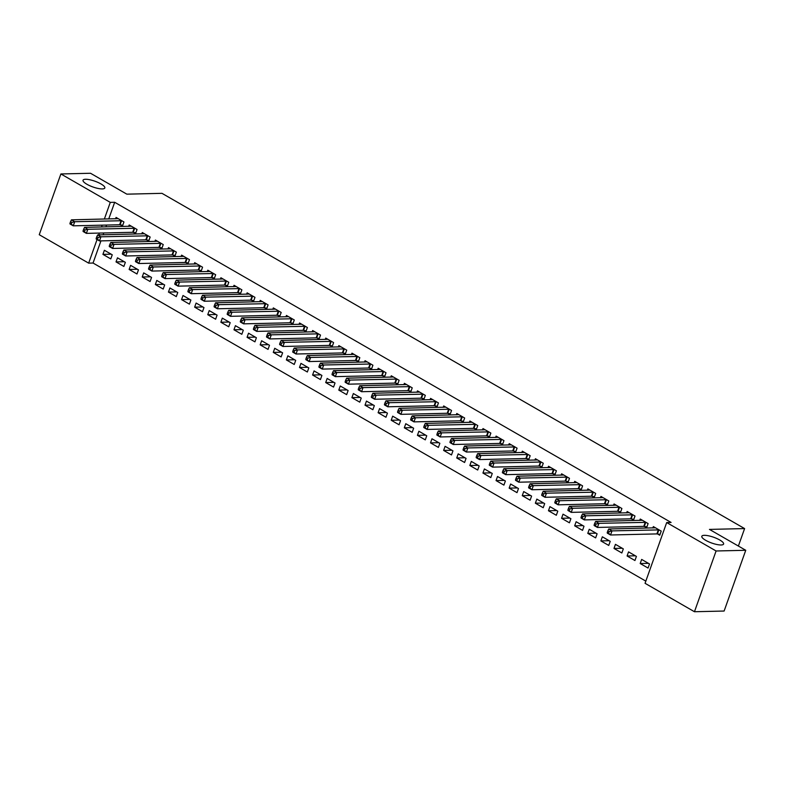 <?xml version="1.0" encoding="UTF-8"?>
<svg xmlns="http://www.w3.org/2000/svg" width="785" height="785" viewBox="0 0 785 785"><rect width="100%" height="100%" fill="white"/><g stroke="black" fill="none" stroke-linecap="round" stroke-linejoin="round"><path stroke-width="1.18" d="M102.315 188.92A11.569 3.052 -160.4 0 1 89.706 185.682A11.569 3.052 -160.4 0 1 83.033 180.216A11.569 3.052 -160.4 0 1 85.536 179.265A11.569 3.052 -160.4 0 1 98.145 182.503A11.569 3.052 -160.4 0 1 104.817 187.978A11.569 3.052 -160.4 0 1 102.315 188.92M721.091 544.976A11.569 3.052 -160.4 0 1 708.492 541.738A11.569 3.052 -160.4 0 1 701.81 536.273A11.569 3.052 -160.4 0 1 704.322 535.321A11.569 3.052 -160.4 0 1 716.921 538.559A11.569 3.052 -160.4 0 1 723.603 544.034A11.569 3.052 -160.4 0 1 721.091 544.976M100.941 240.877L93.042 263.034L645.839 581.126M93.042 263.034L88.656 263.142L39.25 234.715L60.887 173.956L110.283 202.383L104.346 219.074M60.887 173.956L90.54 173.269L126.836 194.16L161.985 193.336L744.602 528.58L709.454 529.404L745.75 550.285L724.113 611.044L694.46 611.731L645.054 583.304L666.691 522.555L716.097 550.982L694.46 611.731M738.381 546.046L744.602 528.58M123.883 266.439L125.345 262.337L117.485 257.814L116.023 261.915L123.883 266.439M133.46 232.38L135.579 233.596L137.041 229.495L129.182 224.971L128.691 226.355M150.092 281.521L151.554 277.419L143.694 272.895L142.232 276.997L150.092 281.521M159.669 247.461L161.788 248.678L163.251 244.577L155.391 240.053L154.9 241.437M176.301 296.602L177.763 292.501L169.903 287.967L168.441 292.079L176.301 296.602M185.878 262.543L187.998 263.76L189.46 259.658L181.6 255.135L181.1 256.518M202.51 311.684L203.972 307.573L196.113 303.049L194.651 307.161L202.51 311.684M212.087 277.625L214.207 278.842L215.669 274.74L207.809 270.217L207.309 271.6M228.72 326.766L230.182 322.655L222.322 318.131L220.86 322.242L228.72 326.766M238.297 292.707L240.416 293.924L241.878 289.822L234.018 285.298L233.518 286.682M254.929 341.848L256.391 337.736L248.531 333.213L247.069 337.314L254.929 341.848M264.506 307.779L266.625 309.005L268.087 304.894L260.218 300.37L259.727 301.754M281.138 356.92L282.6 352.818L274.74 348.295L273.278 352.396L281.138 356.92M290.715 322.861L292.834 324.087L294.296 319.976L286.427 315.452L285.936 316.836M307.347 372.002L308.809 367.9L300.949 363.376L299.487 367.478L307.347 372.002M316.914 337.942L319.044 339.169L320.506 335.058L312.636 330.534L312.145 331.918M333.556 387.084L335.018 382.982L327.159 378.458L325.697 382.56L333.556 387.084M343.123 353.024L345.253 354.241L346.715 350.139L338.845 345.616L338.355 346.999M359.765 402.165L361.228 398.064L353.358 393.54L351.896 397.642L359.765 402.165M369.333 368.106L371.452 369.323L372.914 365.221L365.054 360.698L364.564 362.081M385.975 417.247L387.437 413.146L379.567 408.622L378.105 412.724L385.975 417.247M395.542 383.188L397.661 384.405L399.123 380.303L391.264 375.779L390.773 377.163M412.184 432.329L413.646 428.227L405.776 423.704L404.314 427.805L412.184 432.329M421.751 398.27L423.871 399.486L425.333 395.385L417.473 390.861L416.982 392.245M438.393 447.411L439.855 443.299L431.986 438.776L430.523 442.887L438.393 447.411M447.96 413.352L450.08 414.568L451.542 410.467L443.682 405.943L443.191 407.327M464.592 462.493L466.054 458.381L458.195 453.858L456.733 457.969L464.592 462.493M474.169 428.433L476.289 429.65L477.751 425.548L469.891 421.025L469.401 422.409M490.802 477.574L492.264 473.463L484.404 468.939L482.942 473.051L490.802 477.574M500.379 443.505L502.498 444.732L503.96 440.63L496.1 436.097L495.61 437.49M517.011 492.646L518.473 488.545L510.613 484.021L509.151 488.123L517.011 492.646M526.588 458.587L528.707 459.814L530.169 455.702L522.31 451.179L521.809 452.562M543.22 507.728L544.682 503.627L536.822 499.103L535.36 503.205L543.22 507.728M552.797 473.669L554.916 474.896L556.379 470.784L548.519 466.261L548.018 467.644M569.429 522.81L570.891 518.708L563.031 514.185L561.569 518.286L569.429 522.81M579.006 488.751L581.126 489.977L582.588 485.866L574.728 481.342L574.227 482.726M595.638 537.892L597.1 533.79L589.241 529.267L587.779 533.368L595.638 537.892M605.215 503.833L607.335 505.049L608.797 500.948L600.937 496.424L600.437 497.808M621.848 552.974L623.31 548.872L615.45 544.348L613.988 548.45L621.848 552.974M631.425 518.914L633.544 520.131L635.006 516.03L627.136 511.506L626.646 512.89M648.057 568.055L649.519 563.954L641.659 559.43L640.197 563.532L648.057 568.055M657.634 533.996L659.753 535.213L661.215 531.111L653.346 526.588L652.855 527.971M666.691 522.555L671.087 522.447L114.679 202.285L108.732 218.976M106.574 225.06L105.916 226.885M103.757 232.968L103.1 234.793M644.524 526.45L646.644 527.677L648.106 523.566L640.246 519.042L639.755 520.426M634.947 560.519L636.409 556.408L628.549 551.884L627.087 555.986L634.947 560.519M618.315 511.369L620.435 512.595L621.897 508.494L614.037 503.96L613.546 505.354M608.748 545.438L610.21 541.326L602.34 536.803L600.878 540.914L608.748 545.438M592.106 496.297L594.225 497.513L595.687 493.412L587.828 488.888L587.337 490.272M582.539 530.356L584.001 526.244L576.131 521.721L574.669 525.832L582.539 530.356M565.897 481.215L568.016 482.432L569.478 478.33L561.618 473.806L561.128 475.19M556.33 515.274L557.792 511.163L549.922 506.639L548.46 510.75L556.33 515.274M539.688 466.133L541.817 467.35L543.269 463.248L535.409 458.725L534.919 460.108M530.12 500.192L531.582 496.091L523.713 491.567L522.26 495.669L530.12 500.192M513.478 451.051L515.608 452.268L517.07 448.166L509.2 443.643L508.709 445.026M503.911 485.11L505.373 481.009L497.513 476.485L496.051 480.587L503.911 485.11M487.269 435.969L489.398 437.186L490.861 433.084L482.991 428.561L482.5 429.945M477.702 470.029L479.164 465.927L471.304 461.403L469.842 465.505L477.702 470.029M461.07 420.888L463.189 422.114L464.651 418.003L456.782 413.479L456.291 414.863M451.493 454.947L452.955 450.845L445.095 446.322L443.633 450.423L451.493 454.947M434.861 405.806L436.98 407.032L438.442 402.921L430.572 398.397L430.082 399.781M425.284 439.865L426.746 435.763L418.886 431.24L417.424 435.341L425.284 439.865M408.651 390.724L410.771 391.95L412.233 387.839L404.373 383.315L403.873 384.699M399.074 424.783L400.536 420.682L392.677 416.158L391.215 420.26L399.074 424.783M382.442 375.642L384.562 376.869L386.024 372.757L378.164 368.234L377.663 369.627M372.865 409.711L374.327 405.6L366.467 401.076L365.005 405.188L372.865 409.711M356.233 360.57L358.352 361.787L359.815 357.685L351.955 353.162L351.454 354.545M346.656 394.629L348.118 390.518L340.258 385.994L338.796 390.106L346.656 394.629M330.024 345.488L332.143 346.705L333.605 342.603L325.746 338.08L325.255 339.463M320.447 379.548L321.909 375.436L314.049 370.912L312.587 375.024L320.447 379.548M303.815 330.406L305.934 331.623L307.396 327.522L299.536 322.998L299.046 324.382M294.238 364.466L295.7 360.364L287.84 355.831L286.378 359.942L294.238 364.466M277.605 315.325L279.725 316.541L281.187 312.44L273.327 307.916L272.837 309.3M268.038 349.384L269.49 345.282L261.631 340.759L260.169 344.86L268.038 349.384M251.396 300.243L253.516 301.46L254.978 297.358L247.118 292.834L246.627 294.218M241.829 334.302L243.291 330.2L235.421 325.677L233.959 329.778L241.829 334.302M225.187 285.161L227.307 286.378L228.769 282.276L220.909 277.753L220.418 279.136M215.62 319.22L217.082 315.119L209.212 310.595L207.75 314.697L215.62 319.22M198.978 270.079L201.097 271.306L202.559 267.194L194.7 262.671L194.209 264.054M189.411 304.138L190.873 300.037L183.003 295.513L181.541 299.615L189.411 304.138M172.769 254.997L174.898 256.224L176.35 252.113L168.49 247.589L168 248.973M163.201 289.057L164.664 284.955L156.794 280.431L155.342 284.533L163.201 289.057M146.56 239.916L148.689 241.142L150.151 237.031L142.281 232.507L141.791 233.891M136.992 273.985L138.454 269.873L130.595 265.35L129.132 269.451L136.992 273.985M120.36 224.844L122.48 226.06L123.942 221.959L116.072 217.425L115.581 218.819M110.783 258.903L112.245 254.791L104.385 250.268L102.923 254.379L110.783 258.903M102.178 225.158L101.53 226.983M99.361 233.066L98.714 234.901M97.065 239.523L88.656 263.142M745.75 550.285L716.097 550.982M114.679 202.285L110.283 202.383M648.459 563.336L640.197 563.532M635.35 555.8L627.087 555.986M622.25 548.254L613.988 548.45M609.14 540.718L600.878 540.914M596.041 533.182L587.779 533.368M582.931 525.636L574.669 525.832M569.832 518.1L561.569 518.286M556.722 510.554L548.46 510.75M543.622 503.018L535.36 503.205M530.513 495.472L522.26 495.669M517.413 487.936L509.151 488.123M504.313 480.391L496.051 480.587M491.204 472.855L482.942 473.051M478.104 465.319L469.842 465.505M464.995 457.773L456.733 457.969M451.895 450.237L443.633 450.423M438.786 442.691L430.523 442.887M425.686 435.155L417.424 435.341M412.576 427.609L404.314 427.805M399.477 420.073L391.215 420.26M386.367 412.527L378.105 412.724M373.267 404.991L365.005 405.188M360.158 397.445L351.896 397.642M347.058 389.909L338.796 390.106M333.959 382.373L325.697 382.56M320.849 374.828L312.587 375.024M307.749 367.292L299.487 367.478M294.64 359.746L286.378 359.942M281.54 352.21L273.278 352.396M268.431 344.664L260.169 344.86M255.331 337.128L247.069 337.314M242.222 329.582L233.959 329.778M229.122 322.046L220.86 322.242M216.012 314.51L207.75 314.697M202.913 306.964L194.651 307.161M189.803 299.428L181.541 299.615M176.703 291.883L168.441 292.079M163.594 284.347L155.342 284.533M150.494 276.801L142.232 276.997M137.395 269.265L129.132 269.451M124.285 261.719L116.023 261.915M111.185 254.183L102.923 254.379M659.086 529.885L611.996 530.886L608.718 528.992L655.475 527.805M660.038 534.408L656.888 533.908L610.534 534.987L607.256 533.103L607.256 532.465L608.561 533.221L609.15 531.582L607.835 530.827L607.256 532.465M609.15 531.582L611.996 530.886L610.534 534.987L608.561 533.221M608.718 528.992L607.835 530.827M645.986 522.349L598.896 523.34L595.619 521.456L642.365 520.269M646.938 526.863L643.779 526.372L597.434 527.441L594.157 525.558L594.147 524.929L595.462 525.685L596.041 524.037L594.736 523.291L594.147 524.929M596.041 524.037L598.896 523.34L597.434 527.441L595.462 525.685M595.619 521.456L594.736 523.291M632.887 514.813L585.787 515.804L582.509 513.92L629.266 512.723M633.829 519.327L630.679 518.826L584.325 519.905L581.047 518.021L581.047 517.384L582.352 518.139L582.941 516.501L581.626 515.745L581.047 517.384M582.941 516.501L585.787 515.804L584.325 519.905L582.352 518.139M582.509 513.92L581.626 515.745M619.777 507.267L572.687 508.258L569.41 506.374L616.156 505.187M620.729 511.781L617.569 511.29L571.225 512.369L567.947 510.476L567.938 509.848L569.253 510.603L569.832 508.965L568.526 508.209L567.938 509.848M569.832 508.965L572.687 508.258L571.225 512.369L569.253 510.603M569.41 506.374L568.526 508.209M606.677 499.731L559.577 500.722L556.31 498.838L603.057 497.641M607.619 504.245L604.47 503.744L558.115 504.824L554.848 502.94L554.838 502.312L556.143 503.057L556.732 501.419L555.417 500.663L554.838 502.312M556.732 501.419L559.577 500.722L558.115 504.824L556.143 503.057M556.31 498.838L555.417 500.663M593.568 492.185L546.478 493.176L543.2 491.292L589.947 490.105M594.52 496.709L591.36 496.208L545.016 497.288L541.738 495.404L541.729 494.766L543.043 495.521L543.632 493.883L542.317 493.127L541.729 494.766M543.632 493.883L546.478 493.176L545.016 497.288L543.043 495.521M543.2 491.292L542.317 493.127M580.468 484.649L533.368 485.64L530.101 483.756L576.847 482.569M581.41 489.163L578.26 488.662L531.916 489.742L528.639 487.858L528.629 487.23L529.944 487.985L530.523 486.337L529.218 485.581L528.629 487.23M530.523 486.337L533.368 485.64L531.916 489.742L529.944 487.985M530.101 483.756L529.218 485.581M567.359 477.103L520.269 478.094L516.991 476.21L563.738 475.023M568.311 481.627L565.161 481.126L518.807 482.206L515.529 480.322L515.529 479.684L516.834 480.44L517.423 478.801L516.108 478.045L515.529 479.684M517.423 478.801L520.269 478.094L518.807 482.206L516.834 480.44M516.991 476.21L516.108 478.045M554.259 469.567L507.169 470.558L503.891 468.674L550.638 467.487M555.201 474.081L552.051 473.59L505.707 474.66L502.429 472.776L502.42 472.148L503.734 472.904L504.313 471.255L503.008 470.5L502.42 472.148M504.313 471.255L507.169 470.558L505.707 474.66L503.734 472.904M503.891 468.674L503.008 470.5M541.15 462.022L494.059 463.022L490.782 461.129L537.529 459.941M542.101 466.545L538.952 466.045L492.597 467.124L489.32 465.24L489.32 464.602L490.625 465.358L491.214 463.719L489.899 462.964L489.32 464.602M491.214 463.719L494.059 463.022L492.597 467.124L490.625 465.358M490.782 461.129L489.899 462.964M528.05 454.486L480.96 455.477L477.682 453.593L524.429 452.405M528.992 458.999L525.842 458.509L479.498 459.578L476.22 457.694L476.21 457.066L477.525 457.822L478.104 456.173L476.799 455.428L476.21 457.066M478.104 456.173L480.96 455.477L479.498 459.578L477.525 457.822M477.682 453.593L476.799 455.428M514.94 446.95L467.85 447.941L464.573 446.057L511.32 444.859M515.892 451.463L512.742 450.963L466.388 452.042L463.111 450.158L463.111 449.52L464.416 450.276L465.005 448.637L463.69 447.882L463.111 449.52M465.005 448.637L467.85 447.941L466.388 452.042L464.416 450.276M464.573 446.057L463.69 447.882M501.841 439.404L454.75 440.395L451.473 438.511L498.22 437.323M502.783 443.917L499.633 443.427L453.288 444.506L450.011 442.612L450.001 441.984L451.316 442.74L451.895 441.091L450.59 440.346L450.001 441.984M451.895 441.091L454.75 440.395L453.288 444.506L451.316 442.74M451.473 438.511L450.59 440.346M488.731 431.868L441.641 432.859L438.364 430.975L485.12 429.778M489.683 436.382L486.533 435.881L440.179 436.96L436.902 435.076L436.902 434.448L438.207 435.194L438.795 433.555L437.48 432.8L436.902 434.448M438.795 433.555L441.641 432.859L440.179 436.96L438.207 435.194M438.364 430.975L437.48 432.8M475.632 424.322L428.541 425.313L425.264 423.429L472.011 422.242M476.583 428.846L473.424 428.345L427.079 429.424L423.802 427.54L423.792 426.903L425.107 427.658L425.686 426.019L424.381 425.264L423.792 426.903M425.686 426.019L428.541 425.313L427.079 429.424L425.107 427.658M425.264 423.429L424.381 425.264M462.532 416.786L415.432 417.777L412.154 415.893L458.911 414.696M463.474 421.3L460.324 420.799L413.97 421.879L410.692 419.995L410.692 419.367L411.997 420.112L412.586 418.474L411.271 417.718L410.692 419.367M412.586 418.474L415.432 417.777L413.97 421.879L411.997 420.112M412.154 415.893L411.271 417.718M449.422 409.24L402.332 410.231L399.055 408.347L445.801 407.16M450.374 413.764L447.214 413.263L400.87 414.343L397.593 412.459L397.583 411.821L398.898 412.576L399.477 410.938L398.172 410.182L397.583 411.821M399.477 410.938L402.332 410.231L400.87 414.343L398.898 412.576M399.055 408.347L398.172 410.182M436.323 401.704L389.223 402.695L385.955 400.811L432.702 399.624M437.265 406.218L434.115 405.717L387.761 406.797L384.493 404.913L384.483 404.285L385.788 405.04L386.377 403.392L385.062 402.636L384.483 404.285M386.377 403.392L389.223 402.695L387.761 406.797L385.788 405.04M385.955 400.811L385.062 402.636M423.213 394.158L376.123 395.159L372.846 393.265L419.592 392.078M424.165 398.682L421.005 398.181L374.661 399.261L371.384 397.377L371.374 396.739L372.689 397.495L373.277 395.856L371.962 395.1L371.374 396.739M373.277 395.856L376.123 395.159L374.661 399.261L372.689 397.495M372.846 393.265L371.962 395.1M410.113 386.622L363.013 387.613L359.746 385.729L406.493 384.542M411.055 391.136L407.906 390.645L361.551 391.715L358.284 389.831L358.274 389.203L359.579 389.959L360.168 388.31L358.863 387.564L358.274 389.203M360.168 388.31L363.013 387.613L361.551 391.715L359.579 389.959M359.746 385.729L358.863 387.564M397.004 379.086L349.914 380.077L346.636 378.193L393.383 376.996M397.956 383.6L394.796 383.1L348.452 384.179L345.174 382.295L345.164 381.657L346.479 382.413L347.068 380.774L345.753 380.018L345.164 381.657M347.068 380.774L349.914 380.077L348.452 384.179L346.479 382.413M346.636 378.193L345.753 380.018M383.904 371.54L336.814 372.532L333.537 370.648L380.283 369.46M384.846 376.054L381.696 375.564L335.352 376.643L332.075 374.749L332.065 374.121L333.38 374.877L333.959 373.228L332.654 372.483L332.065 374.121M333.959 373.228L336.814 372.532L335.352 376.643L333.38 374.877M333.537 370.648L332.654 372.483M370.795 364.004L323.705 364.996L320.427 363.112L367.174 361.914M371.747 368.518L368.597 368.018L322.242 369.097L318.965 367.213L318.965 366.585L320.27 367.331L320.859 365.692L319.544 364.937L318.965 366.585M320.859 365.692L323.705 364.996L322.242 369.097L320.27 367.331M320.427 363.112L319.544 364.937M357.695 356.459L310.605 357.45L307.327 355.566L354.074 354.378M358.637 360.982L355.487 360.482L309.143 361.561L305.865 359.677L305.856 359.039L307.171 359.795L307.749 358.156L306.444 357.401L305.856 359.039M307.749 358.156L310.605 357.45L309.143 361.561L307.171 359.795M307.327 355.566L306.444 357.401M344.586 348.923L297.495 349.914L294.218 348.03L340.965 346.833M345.537 353.436L342.388 352.936L296.033 354.015L292.756 352.131L292.756 351.503L294.061 352.249L294.65 350.61L293.335 349.855L292.756 351.503M294.65 350.61L297.495 349.914L296.033 354.015L294.061 352.249M294.218 348.03L293.335 349.855M331.486 341.377L284.396 342.368L281.118 340.484L327.865 339.297M332.428 345.9L329.278 345.4L282.934 346.479L279.656 344.595L279.646 343.958L280.961 344.713L281.54 343.074L280.235 342.319L279.646 343.958M281.54 343.074L284.396 342.368L282.934 346.479L280.961 344.713M281.118 340.484L280.235 342.319M318.376 333.841L271.286 334.832L268.009 332.948L314.756 331.761M319.328 338.355L316.178 337.854L269.824 338.934L266.547 337.05L266.547 336.422L267.852 337.177L268.441 335.529L267.126 334.773L266.547 336.422M268.441 335.529L271.286 334.832L269.824 338.934L267.852 337.177M268.009 332.948L267.126 334.773M305.277 326.295L258.186 327.296L254.909 325.402L301.656 324.215M306.228 330.819L303.069 330.318L256.724 331.398L253.447 329.514L253.437 328.876L254.752 329.631L255.331 327.993L254.026 327.237L253.437 328.876M255.331 327.993L258.186 327.296L256.724 331.398L254.752 329.631M254.909 325.402L254.026 327.237M292.167 318.759L245.077 319.75L241.8 317.866L288.556 316.679M293.119 323.273L289.969 322.782L243.615 323.852L240.338 321.968L240.338 321.34L241.643 322.095L242.231 320.447L240.916 319.691L240.338 321.34M242.231 320.447L245.077 319.75L243.615 323.852L241.643 322.095M241.8 317.866L240.916 319.691M279.067 311.223L231.977 312.214L228.7 310.33L275.447 309.133M280.019 315.737L276.86 315.236L230.515 316.316L227.238 314.432L227.228 313.794L228.543 314.549L229.122 312.911L227.817 312.155L227.228 313.794M229.122 312.911L231.977 312.214L230.515 316.316L228.543 314.549M228.7 310.33L227.817 312.155M265.968 303.677L218.868 304.668L215.59 302.784L262.347 301.597M266.91 308.191L263.76 307.7L217.406 308.78L214.138 306.886L214.128 306.258L215.433 307.013L216.022 305.365L214.707 304.619L214.128 306.258M216.022 305.365L218.868 304.668L217.406 308.78L215.433 307.013M215.59 302.784L214.707 304.619M252.858 296.141L205.768 297.132L202.491 295.248L249.237 294.051M253.81 300.655L250.65 300.155L204.306 301.234L201.029 299.35L201.019 298.712L202.334 299.468L202.923 297.829L201.608 297.073L201.019 298.712M202.923 297.829L205.768 297.132L204.306 301.234L202.334 299.468M202.491 295.248L201.608 297.073M239.759 288.595L192.659 289.587L189.391 287.702L236.138 286.515M240.701 293.119L237.551 292.619L191.197 293.698L187.929 291.814L187.919 291.176L189.224 291.932L189.813 290.293L188.508 289.537L187.919 291.176M189.813 290.293L192.659 289.587L191.197 293.698L189.224 291.932M189.391 287.702L188.508 289.537M226.649 281.059L179.559 282.05L176.282 280.166L223.028 278.969M227.601 285.573L224.441 285.073L178.097 286.152L174.819 284.268L174.81 283.64L176.125 284.386L176.713 282.747L175.398 281.992L174.81 283.64M176.713 282.747L179.559 282.05L178.097 286.152L176.125 284.386M176.282 280.166L175.398 281.992M213.549 273.514L166.449 274.505L163.182 272.621L209.929 271.433M214.491 278.037L211.342 277.537L164.997 278.616L161.72 276.732L161.71 276.094L163.025 276.85L163.604 275.211L162.299 274.456L161.71 276.094M163.604 275.211L166.449 274.505L164.997 278.616L163.025 276.85M163.182 272.621L162.299 274.456M200.44 265.978L153.35 266.969L150.072 265.085L196.819 263.897M201.392 270.491L198.242 269.991L151.888 271.07L148.61 269.186L148.61 268.558L149.915 269.314L150.504 267.665L149.189 266.91L148.61 268.558M150.504 267.665L153.35 266.969L151.888 271.07L149.915 269.314M150.072 265.085L149.189 266.91M187.34 258.432L140.25 259.433L136.973 257.539L183.719 256.352M188.282 262.955L185.132 262.455L138.788 263.534L135.511 261.65L135.501 261.012L136.816 261.768L137.395 260.129L136.09 259.374L135.501 261.012M137.395 260.129L140.25 259.433L138.788 263.534L136.816 261.768M136.973 257.539L136.09 259.374M174.231 250.896L127.141 251.887L123.863 250.003L170.61 248.816M175.183 255.41L172.033 254.919L125.678 255.988L122.401 254.104L122.401 253.476L123.706 254.232L124.295 252.584L122.98 251.828L122.401 253.476M124.295 252.584L127.141 251.887L125.678 255.988L123.706 254.232M123.863 250.003L122.98 251.828M161.131 243.36L114.041 244.351L110.763 242.467L157.51 241.27M162.073 247.874L158.923 247.373L112.579 248.452L109.301 246.569L109.292 245.931L110.606 246.686L111.185 245.048L109.88 244.292L109.292 245.931M111.185 245.048L114.041 244.351L112.579 248.452L110.606 246.686M110.763 242.467L109.88 244.292M148.022 235.814L100.931 236.805L97.654 234.921L144.401 233.734M148.973 240.328L145.824 239.837L99.469 240.916L96.192 239.023L96.192 238.395L97.497 239.15L98.086 237.502L96.771 236.756L96.192 238.395M98.086 237.502L100.931 236.805L99.469 240.916L97.497 239.15M97.654 234.921L96.771 236.756M134.922 228.278L87.832 229.269L84.554 227.385L131.301 226.188M135.864 232.792L132.714 232.291L86.37 233.371L83.092 231.487L83.082 230.849L84.397 231.604L84.976 229.966L83.671 229.21L83.082 230.849M84.976 229.966L87.832 229.269L86.37 233.371L84.397 231.604M84.554 227.385L83.671 229.21M121.812 220.732L74.722 221.723L71.445 219.839L118.201 218.652M122.764 225.246L119.614 224.755L73.26 225.835L69.983 223.951L69.983 223.313L71.288 224.068L71.877 222.43L70.562 221.674L69.983 223.313M71.877 222.43L74.722 221.723L73.26 225.835L71.288 224.068M71.445 219.839L70.562 221.674M658.851 529.846L657.388 533.957M658.35 529.806L656.888 533.908M645.751 522.31L644.289 526.411M645.241 522.26L643.779 526.372M632.641 514.764L631.179 518.875M632.141 514.724L630.679 518.826M619.542 507.228L618.08 511.329M619.031 507.179L617.569 511.29M606.432 499.692L604.97 503.793M605.932 499.643L604.47 503.744M593.332 492.146L591.87 496.248M592.822 492.107L591.36 496.208M580.223 484.61L578.761 488.712M579.722 484.561L578.26 488.662M567.123 477.064L565.661 481.176M566.613 477.025L565.161 481.126M554.014 469.528L552.552 473.63M553.513 469.479L552.051 473.59M540.914 461.982L539.452 466.094M540.414 461.943L538.952 466.045M527.814 454.446L526.352 458.548M527.304 454.397L525.842 458.509M514.705 446.9L513.243 451.012M514.204 446.861L512.742 450.963M501.605 439.364L500.143 443.466M501.095 439.315L499.633 443.427M488.496 431.828L487.034 435.93M487.995 431.779L486.533 435.881M475.396 424.283L473.934 428.384M474.886 424.234L473.424 428.345M462.286 416.747L460.824 420.848M461.786 416.698L460.324 420.799M449.187 409.201L447.725 413.312M448.677 409.162L447.214 413.263M436.077 401.665L434.615 405.766M435.577 401.616L434.115 405.717M422.978 394.119L421.516 398.23M422.467 394.08L421.005 398.181M409.868 386.583L408.406 390.685M409.368 386.534L407.906 390.645M396.768 379.037L395.306 383.149M396.258 378.998L394.796 383.1M383.659 371.501L382.197 375.603M383.159 371.452L381.696 375.564M370.559 363.965L369.097 368.067M370.059 363.916L368.597 368.018M357.46 356.419L355.998 360.521M356.949 356.37L355.487 360.482M344.35 348.883L342.888 352.985M343.85 348.834L342.388 352.936M331.25 341.338L329.788 345.449M330.74 341.298L329.278 345.4M318.141 333.802L316.679 337.903M317.64 333.753L316.178 337.854M305.041 326.256L303.579 330.367M304.531 326.217L303.069 330.318M291.932 318.72L290.47 322.821M291.431 318.671L289.969 322.782M278.832 311.174L277.37 315.285M278.322 311.135L276.86 315.236M265.723 303.638L264.26 307.74M265.222 303.589L263.76 307.7M252.623 296.092L251.161 300.204M252.113 296.053L250.65 300.155M239.513 288.556L238.051 292.658M239.013 288.507L237.551 292.619M226.414 281.02L224.952 285.122M225.903 280.971L224.441 285.073M213.304 273.474L211.842 277.576M212.804 273.435L211.342 277.537M200.204 265.938L198.742 270.04M199.704 265.889L198.242 269.991M187.095 258.393L185.643 262.504M186.594 258.353L185.132 262.455M173.995 250.857L172.533 254.958M173.495 250.807L172.033 254.919M160.896 243.311L159.433 247.422M160.385 243.271L158.923 247.373M147.786 235.775L146.324 239.876M147.286 235.726L145.824 239.837M134.686 228.229L133.224 232.34M134.176 228.19L132.714 232.291M121.577 220.693L120.115 224.795M121.076 220.644L119.614 224.755"/></g></svg>
